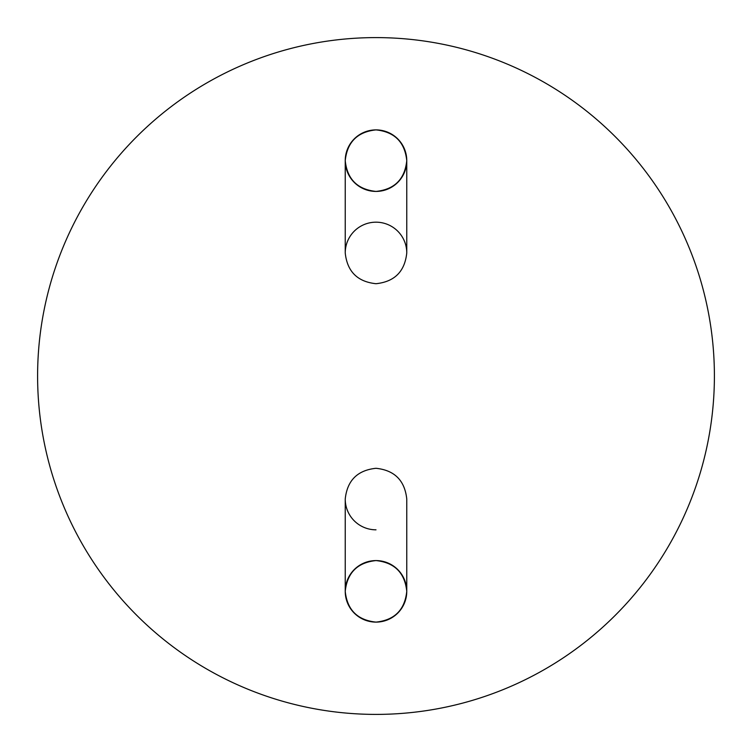 <?xml version="1.0" encoding="UTF-8"?>
<svg xmlns="http://www.w3.org/2000/svg" width="752" height="752" viewBox="0 0 752 752"><rect width="100%" height="100%" fill="white"/><g stroke="black" fill="none" stroke-linecap="round" stroke-linejoin="round"><path stroke-width="1.13" d="M345.234 252.945A30.766 30.766 0 0 1 376 222.178A30.766 30.766 0 0 1 406.766 252.945C404.811 271.5 394.556 281.756 376 283.711C357.444 281.756 347.189 271.5 345.234 252.945L345.234 160.655C347.189 179.211 357.444 189.457 376 191.422C394.556 189.457 404.811 179.211 406.766 160.655C404.811 142.1 394.556 131.844 376 129.889C357.444 131.844 347.189 142.1 345.234 160.655A30.766 30.766 0 0 1 376 129.889A30.766 30.766 0 0 1 406.766 160.655A30.766 30.766 0 0 1 376 191.422A30.766 30.766 0 0 1 345.234 160.655M406.766 591.345A30.766 30.766 0 0 0 376 560.578A30.766 30.766 0 0 0 345.234 591.345A30.766 30.766 0 0 0 376 622.111A30.766 30.766 0 0 0 406.766 591.345C404.811 609.9 394.556 620.156 376 622.111C357.444 620.156 347.189 609.9 345.234 591.345C347.189 572.789 357.444 562.543 376 560.578C394.556 562.543 404.811 572.789 406.766 591.345L406.766 499.055C404.811 480.5 394.556 470.244 376 468.289C357.444 470.244 347.189 480.5 345.234 499.055A30.766 30.766 0 0 0 376 529.822M37.6 376A338.4 338.4 0 0 0 376 714.4A338.4 338.4 0 0 0 714.4 376A338.4 338.4 0 0 0 376 37.6A338.4 338.4 0 0 0 37.6 376M406.766 252.945L406.766 160.655M345.234 499.055L345.234 591.345"/></g></svg>
